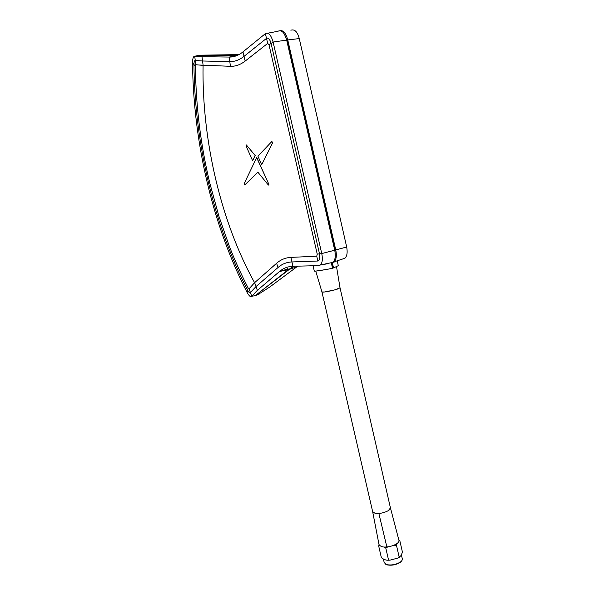 <?xml version="1.0" encoding="UTF-8"?>
<svg xmlns="http://www.w3.org/2000/svg" width="595" height="595" viewBox="0 0 595 595"><rect width="100%" height="100%" fill="white"/><g stroke="black" fill="none" stroke-linecap="round" stroke-linejoin="round"><path stroke-width="0.89" d="M386.192 547.764L385.694 548.025M398.799 539.784L399.81 540.639L399.007 540.766M379.729 545.712L378.703 546.098L381.38 557.679C383.641 559.404 385.798 560.259 387.843 560.222L390.03 560.163L398.174 557.976L401.037 555.574L402.458 552.205L399.81 540.639M378.703 546.098L379.052 544.752M388.52 559.873L385.82 548.173L384.199 546.961M399.171 557.106L396.493 545.414L394.009 545.198M387.88 546.79L385.82 548.173M397.014 543.585L396.493 545.414M383.396 559.092L384.229 562.677L386.728 564.648C391.703 565.503 396.359 564.558 400.703 561.821L401.952 560.542L402.354 559.01L401.424 554.971M401.603 561.003L400.42 562.223C396.307 564.819 391.889 565.711 387.166 564.9L385.746 564.291M326.053 269.52L315.752 271.097M315.752 271.119L321.947 291.952L324.565 291.996L334.769 289.869L340.035 287.831L390.417 507.81M333.46 267.594L332.464 267.891M332.188 266.701L332.65 266.62M321.947 291.944C321.59 292.807 332.255 290.836 337.454 289.066L340.035 287.831L336.547 266.783M388.267 510.681L390.446 507.937M321.954 291.981L372.649 511.611C374.545 513.284 376.613 513.872 378.844 513.388C375.869 513.745 373.801 513.143 372.641 511.588L379 544.507C380.503 546.634 383.12 547.43 386.847 546.902C390 546.998 399.617 543.897 398.97 540.453L390.439 507.885C390.974 510.77 381.596 513.567 378.844 513.388L386.847 546.902M286.031 268.88L284.083 270.42M285.801 270.071L287.883 268.419L285.801 270.071M280.067 30.62C283.384 30.174 285.942 33.283 287.757 39.939L335.759 249.93C336.859 255.441 336.353 259.405 334.241 261.807L332.345 262.745L333.542 267.958L338.302 265.645L337.253 261.034M332.546 266.173L332.092 266.27M334.107 262.09L336.034 261.205M332.635 266.545L332.174 266.634M332.233 266.91L332.702 266.865L331.809 262.945M335.082 258.014L335.037 250.064L287.08 40.356L284.321 34.034M341.932 259.234L344.944 258.223C347.078 256.14 347.651 252.399 346.684 247.007L299.263 38.571C297.5 31.78 294.704 28.999 290.858 30.211M198.879 55.469L237.844 55.157M238.893 54.621L202.077 55.164M257.575 294.822L269.87 286.939L296.689 266.947L289.296 269.394L255.255 295.641M294.391 266.248L289.296 269.394M297.79 266.158L296.689 266.947M246.122 146.08L252.644 160.747L255.129 155.466L246.464 145.061L246.122 146.08M255.129 155.466L246.3 144.92M252.644 160.747L255.337 155.429M272.317 143.09L271.759 141.565L257.94 156.202L261.726 164.666L272.525 143.045L271.952 141.543M261.726 164.666L272.525 143.045M257.769 172.059L268.36 185.023L268.754 184.048L256.638 157.601L244.218 183.595L244.783 184.986L257.977 172.007M244.783 184.986L257.97 172.022M268.754 184.048L256.795 157.593M237.055 55.506L229.261 57.068L230.391 66.305L198.946 65.011L203.14 65.383L202.538 60.995L229.789 61.605C234.698 61.731 239.435 59.991 244.017 56.376L266.471 38.4C268.323 37.485 269.855 39.158 271.067 43.413L319.515 253.857C320.266 258.104 319.693 260.491 317.797 261.019L291.914 261.949C286.649 262.179 282.03 264.024 278.058 267.482L255.991 286.574L257.345 290.367L279.717 271.327C283.525 268.144 287.921 266.463 292.918 266.292L318.838 265.601L320.422 264.976C322.416 262.774 322.862 258.974 321.754 253.567L273.105 42.059C271.06 34.874 268.479 32.078 265.37 33.655L242.961 51.884C238.558 55.417 233.991 57.142 229.261 57.068L193.873 56.555C193.025 57.373 192.579 59.515 192.542 62.973L193.948 64.55C193.985 61.91 194.416 60.541 195.257 60.452L202.538 60.995L201.988 56.711M237.598 55.268L198.507 55.469L194.654 56.227M197.89 55.588L198.507 55.469M192.542 63.055C193.39 144.481 213.412 227.037 247.126 292.487L247.632 290.271C214.587 226.517 194.565 143.789 193.948 64.55L195.398 66.06C195.859 106.178 200.671 145.225 209.827 183.186L218.886 216.178L229.216 245.913C234.341 259.249 240.663 273.284 248.16 288.025L249.097 288.754L254.63 282.662L255.991 286.574L250.398 292.547C249.692 293.104 248.77 292.346 247.632 290.271L248.16 288.025M247.126 292.487L247.163 292.554C249.193 296.094 250.703 297.359 251.685 296.34L253.879 295.856M257.345 290.367L251.7 296.325M255.441 295.507L288.337 269.669L279.516 271.499M294.019 266.262L288.337 269.669M321.412 264.768L327.964 263.711M313.067 265.749L314.301 271.082C314.175 271.67 329.288 269.044 332.546 268.263L331.348 263.042L332.91 262.365C335.26 260.104 335.863 256.051 334.725 250.205L286.664 40.081L273.105 42.059L269.007 44.818L317.247 254.139L316.756 256.185L290.925 257.39C285.466 257.695 280.684 259.665 276.578 263.302L254.63 282.662L251.454 286.136M287.958 268.628L286.255 269.974M267.795 33.194L277.917 31.275C281.547 29.505 284.47 32.435 286.664 40.081M198.946 65.011L195.852 64.706L195.398 66.06M230.391 66.305C235.479 66.491 240.41 64.743 245.185 61.062L267.698 43.39L269.007 44.818M203.081 65.383C201.757 141.372 221.511 223.08 254.586 282.699M268.754 185.127L268.962 184.004M287.757 39.939L299.263 38.571M346.684 247.007L335.759 249.93M202.374 55.142L199.459 55.357M256.333 295.239L259.018 294.332M317.247 254.139L321.754 253.567L334.725 250.205M265.37 33.655L267.698 43.39M242.961 51.884L245.185 61.062M194.691 56.227L195.852 64.706M251.722 296.295L249.097 288.754M292.918 266.292L290.925 257.39M317.797 261.019L316.756 256.185M278.058 267.482L276.578 263.302M399.565 557.188L398.174 557.976M390.03 560.163L387.843 560.222M400.42 562.223L400.703 561.821M387.166 564.9L386.728 564.648M344.944 258.223L334.241 261.807M251.685 296.34L255.426 295.522M288.56 269.498L279.717 271.327M320.422 264.976L332.91 262.365"/></g></svg>
